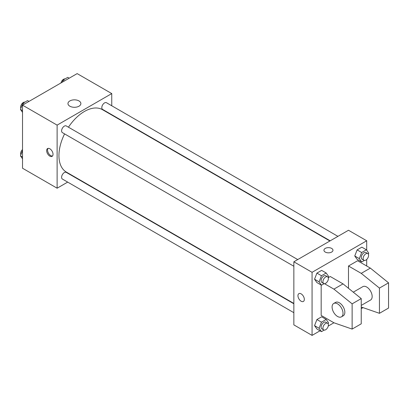 <?xml version="1.0" encoding="UTF-8"?>
<svg xmlns="http://www.w3.org/2000/svg" width="409" height="409" viewBox="0 0 409 409"><rect width="100%" height="100%" fill="white"/><g stroke="black" fill="none" stroke-linecap="round" stroke-linejoin="round"><path stroke-width="0.61" d="M67.679 182.107L57.122 188.206L22.521 168.227L22.521 105.144L77.153 73.605L111.754 93.579L111.754 105.773M75.701 177.48L75.409 177.649M64.581 133.891A36.053 20.818 120 0 0 58.942 155.609A36.053 20.818 120 0 0 66.411 172.117L293.856 303.432M329.91 240.983L102.465 109.668A36.053 20.818 120 0 0 68.446 127.199M111.754 114.694L111.754 115.031M57.122 188.206L57.122 125.123L111.754 93.579M337.926 236.356L106.473 102.725A3.865 2.229 120 0 0 103.497 103.758A3.865 2.229 120 0 0 101.81 107.649A3.865 2.229 120 0 0 102.608 109.418L330.201 240.814M293.856 303.769L66.263 172.368A3.865 2.229 120 0 0 63.288 173.406A3.865 2.229 120 0 0 61.601 177.291A3.865 2.229 120 0 0 62.403 179.06L293.856 312.691M293.856 266.259L62.403 132.628A3.865 2.229 -60 0 1 62.403 128.17A3.865 2.229 -60 0 1 66.263 125.941L297.721 259.567M57.122 125.123L22.521 105.144M69.857 106.207A6.457 3.727 180 0 1 67.96 103.569A6.457 3.727 180 0 1 74.423 99.842A6.457 3.727 180 0 1 80.88 103.569A6.457 3.727 180 0 1 76.892 107.015A6.457 3.727 180 0 1 69.857 106.207M53.027 154.295A4.509 2.602 60 0 1 52.091 156.361A4.509 2.602 60 0 1 47.582 153.758A4.509 2.602 60 0 1 47.582 148.554A4.509 2.602 60 0 1 51.059 149.76A4.509 2.602 60 0 1 53.027 154.295M52.505 156.013A4.509 2.602 60 0 1 48.502 153.227A4.509 2.602 60 0 1 48.088 148.37M320.027 330.799L312.067 335.395L293.856 324.884L293.856 261.801L348.488 230.257L366.699 240.773L366.699 250.211M324.475 283.682L333.918 289.132L352.129 303.851L352.129 329.087L333.918 322.778L328.253 326.05M366.699 259.459L366.699 266.003M331.643 252.072A4.509 2.602 180 0 1 326.73 252.639A4.509 2.602 180 0 1 323.948 250.231A4.509 2.602 180 0 1 328.458 247.634A4.509 2.602 180 0 1 332.962 250.231A4.509 2.602 180 0 1 331.643 252.072M312.067 335.395L312.067 272.312L293.856 261.801M312.067 272.312L366.699 240.773M332.962 250.236A4.509 2.602 0 0 0 328.458 247.634A4.509 2.602 0 0 0 323.948 250.236M298.887 293.642A4.509 2.602 -120 0 0 298.197 297.251A4.509 2.602 -120 0 0 301.142 301.223A4.509 2.602 60 0 1 298.197 297.256A4.509 2.602 60 0 1 298.887 293.642A4.509 2.602 60 0 1 303.396 296.244A4.509 2.602 60 0 1 303.396 301.448A4.509 2.602 60 0 1 301.142 301.223A4.509 2.602 -120 0 0 303.396 301.448M354.756 255.993L357.118 249.899L361.853 247.164L357.118 249.899L354.756 255.993L357.118 259.357L354.756 255.993L359.306 258.621L361.674 252.527L366.403 249.792L368.77 253.161L368.356 254.224M314.547 279.209L316.914 273.11L321.643 270.38L316.914 273.11L314.547 279.209L316.914 282.573L314.547 279.209L319.102 281.837L321.464 275.738L326.198 273.007L328.56 276.372L328.151 277.435M314.547 325.636L316.914 319.541L321.643 316.806L316.914 319.541L314.547 325.636L316.914 329L314.547 325.636L319.102 328.263L321.464 322.169L326.198 319.434L328.56 322.803L328.151 323.867M348.488 288.294L348.488 266.003L357.594 260.748L370.339 268.11L388.55 282.829L388.55 308.059L379.445 313.314L379.445 288.084L361.234 273.365L348.488 266.003M333.918 322.778L321.172 315.421L321.172 285.032M352.129 329.087L361.234 323.831L361.234 298.596L343.023 283.877L330.278 276.52L328.253 277.685M361.234 305.416L370.559 300.032A7.725 4.458 -120 0 0 370.559 291.111A7.725 4.458 -120 0 0 362.834 286.648L353.279 292.164M361.234 307.006L379.445 313.314M333.698 303.473L335.518 302.42A7.725 4.458 60 0 1 343.243 306.883A7.725 4.458 60 0 1 343.243 315.799L341.423 316.852A7.725 4.458 60 0 1 337.563 316.469A7.725 4.458 60 0 1 332.512 309.664A7.725 4.458 60 0 1 333.698 303.473A7.725 4.458 60 0 1 341.423 307.931A7.725 4.458 60 0 1 341.423 316.852M388.55 282.829L379.445 288.084M361.234 298.596L352.129 303.851M370.339 268.11L361.234 273.365M343.023 283.877L333.918 289.132M22.521 112.363L20.45 109.413L22.817 103.313L27.546 100.583L28.988 101.417M22.521 110.609L20.45 109.413M24.254 104.147L22.817 103.313M24.872 102.127A3.865 2.229 120 0 0 22.071 103.595A3.865 2.229 120 0 0 20.629 107.204A3.865 2.229 120 0 0 20.864 108.349M62.194 82.24L63.022 80.103L67.756 77.367L69.193 78.201M64.464 80.931L63.022 80.103M65.077 78.917A3.865 2.229 120 0 0 60.967 82.95M22.521 158.789L20.45 155.839L22.521 150.502M22.521 157.036L20.45 155.839M22.521 149.541A3.865 2.229 120 0 0 20.629 153.636A3.865 2.229 120 0 0 20.864 154.776M324.143 283.657L321.464 285.201L319.102 281.837M327.583 276.811L325.763 275.758A3.865 2.229 120 0 0 322.783 276.796A3.865 2.229 120 0 0 321.101 280.681A3.865 2.229 120 0 0 321.898 282.45L323.718 283.503A3.865 2.229 120 0 0 327.583 281.269A3.865 2.229 120 0 0 327.583 276.811A3.865 2.229 120 0 0 324.608 277.844A3.865 2.229 120 0 0 322.921 281.735A3.865 2.229 120 0 0 323.718 283.503M321.464 285.201L316.914 282.573M321.464 275.738L316.914 273.11M326.198 273.007L321.643 270.38M364.353 260.441L361.674 261.985L359.306 258.621M367.793 253.595L365.968 252.547A3.865 2.229 120 0 0 362.993 253.58A3.865 2.229 120 0 0 361.305 257.466A3.865 2.229 120 0 0 362.108 259.234L363.928 260.288A3.865 2.229 120 0 0 367.793 258.059A3.865 2.229 120 0 0 367.793 253.595A3.865 2.229 120 0 0 364.813 254.633A3.865 2.229 120 0 0 363.131 258.519A3.865 2.229 120 0 0 363.928 260.288M361.674 261.985L357.118 259.357M361.674 252.527L357.118 249.899M366.403 249.792L361.853 247.164M324.143 330.083L321.464 331.633L319.102 328.263M327.583 323.238L325.763 322.19A3.865 2.229 120 0 0 322.783 323.222A3.865 2.229 120 0 0 321.101 327.108A3.865 2.229 120 0 0 321.898 328.877L323.718 329.93A3.865 2.229 120 0 0 327.583 327.701A3.865 2.229 120 0 0 327.583 323.238A3.865 2.229 120 0 0 324.608 324.276A3.865 2.229 120 0 0 322.921 328.161A3.865 2.229 120 0 0 323.718 329.93M321.464 331.633L316.914 329M321.464 322.169L316.914 319.541M326.198 319.434L321.643 316.806M363.034 307.629L361.674 308.417L361.234 307.793M361.674 308.417L361.234 308.161"/></g></svg>
